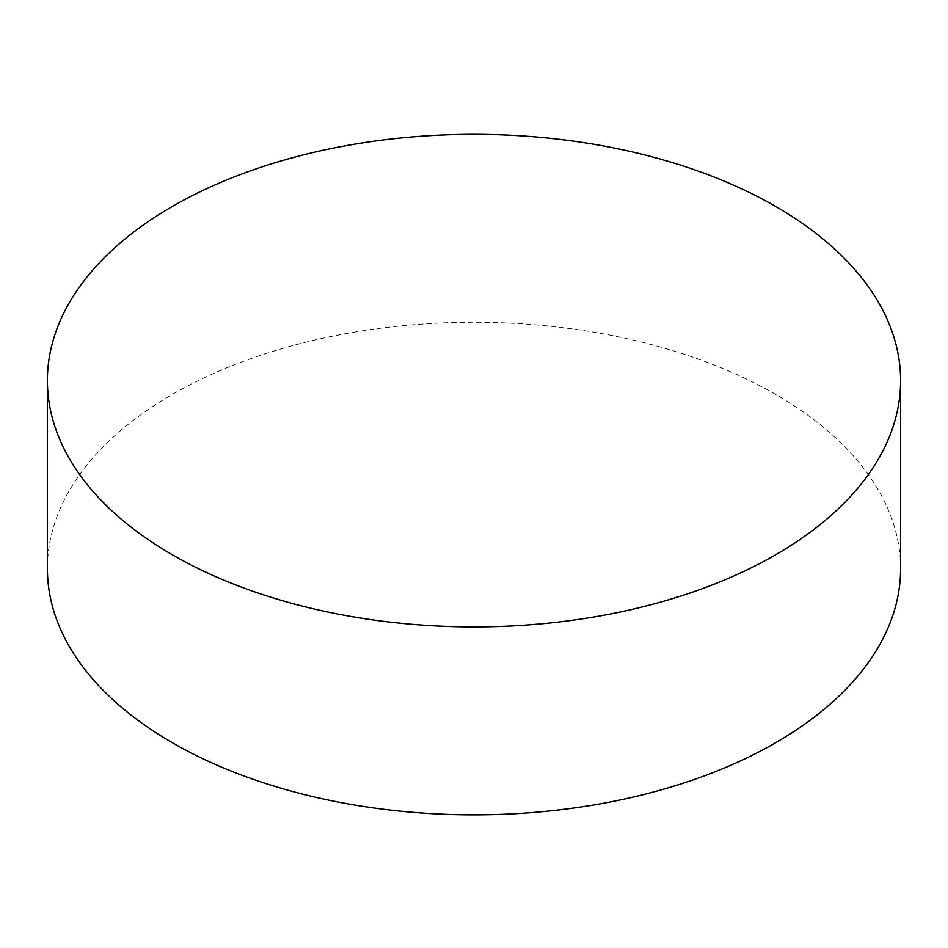 <?xml version="1.0" encoding="UTF-8"?>
<svg xmlns="http://www.w3.org/2000/svg" width="948" height="948" viewBox="0 0 948 948"><rect width="100%" height="100%" fill="white"/><g stroke="black" fill="none" stroke-linecap="round" stroke-linejoin="round"><path stroke-width="0.71" stroke-dasharray="4.74 3.56" d="M900.6 568.563A426.6 246.29 0 0 0 775.654 394.415A426.6 246.29 0 0 0 310.743 341.019A426.6 246.29 0 0 0 47.4 568.563"/><path stroke-width="1.42" d="M47.4 380.622L47.4 568.563A426.6 246.29 0 0 0 172.346 742.722A426.6 246.29 0 0 0 637.257 796.119A426.6 246.29 0 0 0 900.6 568.563L900.6 380.622A426.6 246.29 0 0 0 775.654 206.463A426.6 246.29 0 0 0 172.346 206.463A426.6 246.29 0 0 0 47.4 380.622A426.6 246.29 0 0 0 172.346 554.781A426.6 246.29 0 0 0 775.654 554.781A426.6 246.29 0 0 0 900.6 380.622"/></g></svg>
